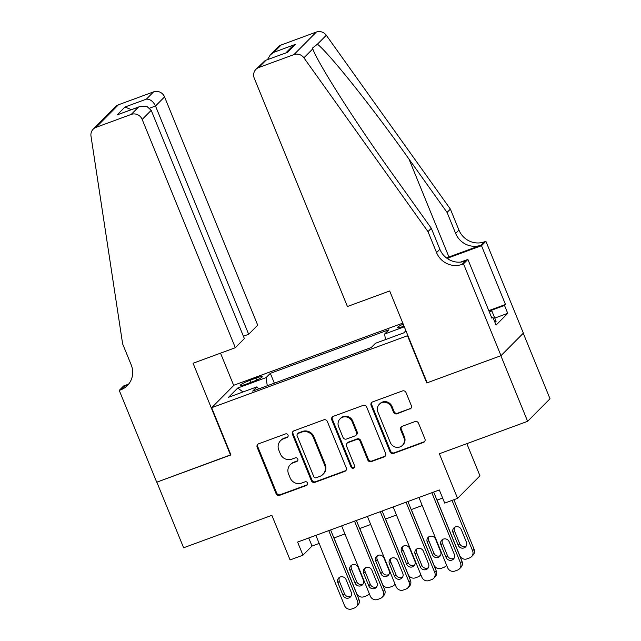 <?xml version="1.0" encoding="UTF-8"?>
<svg xmlns="http://www.w3.org/2000/svg" width="641" height="641" viewBox="0 0 641 641"><rect width="100%" height="100%" fill="white"/><g stroke="black" fill="none" stroke-linecap="round" stroke-linejoin="round"><path stroke-width="0.96" d="M288.017 435.071A1.963 1.875 -135.2 0 0 285.509 433.917L258.635 443.796A2.804 2.676 -135.2 0 0 257.161 447.306L276.079 493.658A2.804 2.676 -135.2 0 0 279.66 495.309L306.534 485.429A1.963 1.875 -135.2 0 0 307.568 482.977A1.963 1.875 -135.2 0 0 305.06 481.824L301.582 483.098A8.966 8.557 -135.2 0 1 290.125 477.833L288.554 473.971A8.966 8.557 -135.2 0 1 290.277 464.677A8.966 8.557 -135.2 0 1 293.282 462.754L296.759 461.48A1.963 1.875 -135.2 0 0 297.793 459.02A1.963 1.875 -135.2 0 0 295.285 457.874L291.807 459.148A8.966 8.557 -135.2 0 1 280.349 453.884L278.779 450.022A8.966 8.557 -135.2 0 1 280.502 440.728A8.966 8.557 -135.2 0 1 283.506 438.805L286.984 437.523A1.963 1.875 -135.2 0 0 288.017 435.071M403.213 324.122A9.134 1.114 -22.2 0 0 397.356 327.679A9.134 1.114 -22.2 0 0 403.878 326.173A9.134 1.114 -22.2 0 0 404.03 326.125M409.847 409.102A2.804 2.676 -135.2 0 0 411.322 405.593L406.017 392.588A2.804 2.676 -135.2 0 0 402.436 390.946L372.589 401.915A2.804 2.676 -135.2 0 0 371.107 405.416L390.024 451.777A2.804 2.676 -135.2 0 0 393.606 453.419L423.453 442.45A2.804 2.676 -135.2 0 0 424.935 438.949L418.525 423.236A2.804 2.676 -135.2 0 0 414.943 421.594L402.171 426.289A2.804 2.676 -135.2 0 0 400.689 429.791L403.87 437.579A7.5 7.147 -135.2 0 1 402.42 445.351A7.5 7.147 -135.2 0 1 390.337 442.554L377.886 412.035A7.5 7.147 -135.2 0 1 379.328 404.271A7.5 7.147 -135.2 0 1 391.411 407.059L393.486 412.147A2.804 2.676 -135.2 0 0 397.067 413.798L410.448 408.493A2.804 2.676 -135.2 0 0 411.057 408.165M427.09 382.629L426.77 382.949L407.5 335.724L211.658 407.708L230.928 454.934L156.845 482.168L183.614 547.767L271.872 515.324L290.077 559.93L302.961 555.194L297.6 542.07L439.333 489.972L444.686 503.097L457.57 498.361L479.957 475.814L466.832 443.66M426.77 382.949L500.861 355.715L527.623 421.313L439.365 453.756L457.57 498.361M327.351 421.506A2.804 2.676 -135.2 0 0 323.769 419.855L293.923 430.832A2.804 2.676 -135.2 0 0 292.448 434.334L311.366 480.694A2.804 2.676 -135.2 0 0 314.947 482.336L344.794 471.367A2.804 2.676 -135.2 0 0 346.268 467.858L327.351 421.506M333.256 416.37L363.102 405.4A2.804 2.676 -135.2 0 1 366.684 407.043L385.602 453.403A2.804 2.676 -135.2 0 1 384.119 456.905L371.347 461.6A2.804 2.676 -135.2 0 1 367.766 459.958L360.098 441.16A2.804 2.676 -135.2 0 0 356.516 439.51L348.039 442.627A2.804 2.676 -135.2 0 0 346.565 446.128L354.553 465.703A1.963 1.875 -135.2 0 1 354.177 467.738A1.963 1.875 -135.2 0 1 351.012 467.009L331.774 419.879A2.804 2.676 -135.2 0 1 333.256 416.37M523.264 333.232L550.01 398.766L527.623 421.313M246.497 383.991L252.161 381.908A8.854 1.082 -22.2 0 0 262.233 376.676A8.854 1.082 -22.2 0 0 255.911 378.126L250.246 380.209A8.854 1.082 -22.2 0 0 240.175 385.441A8.854 1.082 -22.2 0 0 246.497 383.991M402.804 323.128L234.037 385.161L211.658 407.708M385.441 339.61L384.632 334.025L388.871 329.762L270.334 373.334L266.095 377.597L267.273 385.754M384.632 334.025L404.303 326.798M405.905 330.732L403.782 332.871L375.442 343.288L371.203 347.55L252.666 391.122L256.905 386.86L228.557 397.276L237.755 388.013L266.095 377.597M302.961 555.194L312.031 546.052L319.162 543.432M333.905 538.007L344.93 533.953M359.673 528.537L370.698 524.482M385.441 519.066L396.467 515.011M411.21 509.595L422.243 505.541M436.978 500.124L442.627 498.049M308.738 537.975L312.031 546.052M274.34 383.158L270.334 373.334M258.627 388.935L256.905 386.86M243.011 391.963L237.755 388.013M287.905 436.761A1.963 1.875 -135.2 0 1 287.593 436.914L284.115 438.196A8.966 8.557 -135.2 0 0 281.111 440.119L280.502 440.728M290.277 464.677L290.886 464.068A8.966 8.557 -135.2 0 1 293.882 462.145L297.36 460.871A1.963 1.875 -135.2 0 0 297.68 460.719M258.027 444.117A2.804 2.676 -135.2 0 0 257.762 446.697L276.68 493.049A2.804 2.676 -135.2 0 0 280.261 494.7L307.135 484.82A1.963 1.875 -135.2 0 0 307.456 484.668M293.314 431.153A2.804 2.676 -135.2 0 0 293.049 433.725L311.967 480.085A2.804 2.676 -135.2 0 0 315.548 481.728L345.395 470.758A2.804 2.676 -135.2 0 0 346.004 470.438M298.177 433.412A1.963 1.875 -135.2 0 0 297.144 435.864L313.745 476.559A1.963 1.875 -135.2 0 0 316.253 477.705L319.923 476.359A8.966 8.557 -135.2 0 0 322.92 474.436A8.966 8.557 -135.2 0 0 324.65 465.142L313.305 437.33A8.966 8.557 -135.2 0 0 301.847 432.066L298.177 433.412L298.778 432.803A1.963 1.875 -135.2 0 0 298.129 433.22L297.52 433.829M322.92 474.436L323.529 473.827A8.966 8.557 -135.2 0 0 325.259 464.533L324.65 465.142M298.778 432.803L302.448 431.457A8.966 8.557 -135.2 0 1 313.906 436.721L325.259 464.533M347.101 443.227L347.71 442.619A2.804 2.676 -135.2 0 1 348.648 442.018L357.117 438.901A2.804 2.676 -135.2 0 1 360.699 440.551L368.375 459.349A2.804 2.676 -135.2 0 0 371.956 460.991L384.728 456.296A2.804 2.676 -135.2 0 0 385.337 455.975M332.647 416.69A2.804 2.676 -135.2 0 0 332.383 419.27L351.613 466.4A1.963 1.875 -135.2 0 0 354.441 467.393M352.133 421.65A7.5 7.147 -135.2 0 0 340.05 418.853A7.5 7.147 -135.2 0 0 338.6 426.626L342.991 437.378A2.804 2.676 -135.2 0 0 346.573 439.021L355.042 435.904A2.804 2.676 -135.2 0 0 356.524 432.403L352.133 421.65L352.742 421.041A7.5 7.147 -135.2 0 0 340.651 418.244L340.05 418.853M355.979 435.303L356.588 434.694A2.804 2.676 -135.2 0 0 357.125 431.794L356.524 432.403M352.742 421.041L357.125 431.794M379.328 404.271L379.929 403.662A7.5 7.147 -135.2 0 1 392.02 406.45L394.095 411.538A2.804 2.676 -135.2 0 0 397.676 413.189L410.448 408.493M402.42 445.351L403.029 444.742A7.5 7.147 -135.2 0 0 404.471 436.97L403.87 437.579M401.554 426.61A2.804 2.676 -135.2 0 0 401.298 429.182L404.471 436.97M371.98 402.236A2.804 2.676 -135.2 0 0 371.716 404.808L390.633 451.168A2.804 2.676 -135.2 0 0 394.215 452.81L424.062 441.841A2.804 2.676 -135.2 0 0 424.671 441.521M369.24 593.518A5.713 5.449 -135.2 0 1 366.508 595.818L363.928 596.763A5.713 5.449 -135.2 0 1 356.636 593.414L334.009 537.975M351.693 565.122A4.567 4.359 -135.2 0 0 351.468 568.992L356.612 581.587A4.567 4.359 -135.2 0 0 363.118 583.951M363.343 580.081L358.207 567.485A4.567 4.359 -135.2 0 0 350.835 565.787A4.567 4.359 -135.2 0 0 349.954 570.522L355.098 583.11A4.567 4.359 -135.2 0 0 362.461 584.816A4.567 4.359 -135.2 0 0 363.343 580.081M328.753 530.62L357.422 600.857A5.713 5.449 -135.2 0 1 354.409 608.005L351.829 608.95A5.713 5.449 -135.2 0 1 344.538 605.601L315.869 535.355M356.316 606.779L357.83 605.256A5.713 5.449 44.8 0 0 358.928 599.335L330.612 529.939M351.244 592.268A4.567 4.359 44.8 0 1 350.363 597.003A4.567 4.359 44.8 0 1 342.999 595.297L337.855 582.701A4.567 4.359 44.8 0 1 338.736 577.974A4.567 4.359 44.8 0 1 346.108 579.672L351.244 592.268M351.02 596.138A4.567 4.359 44.8 0 1 344.513 593.774L339.369 581.179A4.567 4.359 44.8 0 1 339.594 577.309M488.795 310.637L491.807 310.845L496.094 321.341L494.82 322.046M491.807 310.845L489.42 312.167M243.396 336.213L248.668 334.273L257.706 325.163L164.553 96.895L155.507 106.005L149.754 108.121M248.668 334.273L155.507 106.005C153.199 101.326 150.154 99.034 146.38 99.147L153.608 91.863L118.433 104.795L96.054 127.343A8.565 8.173 -135.2 0 0 90.99 136.084L122.631 343.872L131.197 364.865A19.983 19.062 44.8 0 1 127.343 385.578A19.983 19.062 44.8 0 1 120.652 389.864L119.242 390.385L156.716 482.216L230.856 454.757M230.544 455.078L193.069 363.247L235.327 347.71L142.174 119.442A8.565 8.173 -135.2 0 0 131.229 114.41L96.054 127.343M119.242 390.385L123.625 385.962L128.288 384.255M233.725 385.481L220.528 353.151M235.327 347.71L244.373 338.6L151.212 110.332L142.174 119.442M93.185 129.178L115.572 106.63A8.565 8.173 44.8 0 1 118.433 104.795M153.608 91.863A8.565 8.173 44.8 0 1 164.553 96.895M128.889 383.799A19.983 19.062 44.8 0 1 123.969 386.523L120.652 389.864M131.229 114.41L138.456 107.127L139.698 106.598L146.789 106.318L151.212 110.332M138.456 107.127L118.313 114.459L139.698 106.598M117.071 114.995L124.995 107.007L131.349 109.667M347.422 306.51L254.269 78.234A8.565 8.173 -135.2 0 1 258.788 67.521L293.963 54.597L316.342 32.05A8.565 8.173 44.8 0 1 326.293 35.279L450.375 209.086L458.94 230.079A19.983 19.062 -135.2 0 0 484.476 241.809L485.894 241.288L523.368 333.128L500.99 355.667L427.162 382.805L389.68 290.974L347.422 306.51M450.375 209.086L447.065 212.419L409.014 159.128C372.814 108.025 329.57 53.756 317.439 44.189L312.431 48.115L312.76 48.908C318.721 64.685 356.733 124.226 393.262 175.001L431.305 228.292L439.87 249.285A19.983 19.062 -135.2 0 0 465.406 261.023L462.097 264.356L463.507 263.836L500.99 355.667M431.305 228.292L427.996 231.633L436.561 252.618A19.983 19.062 -135.2 0 0 462.097 264.356M409.014 159.128L448.948 256.985L481.167 245.15A19.983 19.062 -135.2 0 1 455.631 233.412L447.065 212.419M281.167 44.982L273.939 52.258L270.334 54.838L278.298 46.817A8.565 8.173 44.8 0 1 281.167 44.982L316.342 32.05M312.76 48.908L303.906 57.818L427.996 231.633M488.795 310.621L505.493 304.483L504.523 305.461L490.173 310.733M491.663 317.656L492.849 317.215L496.062 325.091L507.736 313.329L504.523 305.461M492.849 317.215L491.879 318.192L467.898 259.421L463.507 263.836M485.894 241.288L481.503 245.711L447.875 258.067A32.122 3.926 -22.2 0 0 447.073 258.371M505.493 304.483L481.503 245.711M448.948 256.985A37.194 4.551 -22.2 0 0 446.465 257.914M460.599 262.097L467.898 259.421M303.906 57.818A8.565 8.173 -135.2 0 0 293.963 54.597M507.736 313.329L494.764 318.096M270.334 54.838L267.425 59.653M273.939 52.258L295.325 44.397L291.719 46.977L285.878 52.866M295.325 44.397L287.4 52.378L265.286 60.438L255.919 69.364M287.4 52.378L265.286 60.438M395.008 584.039A5.713 5.449 -135.2 0 1 392.276 586.347L389.696 587.292A5.713 5.449 -135.2 0 1 382.405 583.935L359.777 528.496M377.461 555.651A4.567 4.359 -135.2 0 0 377.237 559.521L382.381 572.117A4.567 4.359 -135.2 0 0 388.887 574.48M389.111 570.61L383.975 558.015A4.567 4.359 -135.2 0 0 376.604 556.308A4.567 4.359 -135.2 0 0 375.73 561.043L380.866 573.639A4.567 4.359 -135.2 0 0 388.23 575.346A4.567 4.359 -135.2 0 0 389.111 570.61M420.776 574.568A5.713 5.449 -135.2 0 1 418.044 576.876L415.464 577.821A5.713 5.449 -135.2 0 1 408.173 574.464L385.545 519.026M403.229 546.18A4.567 4.359 -135.2 0 0 403.005 550.05L408.149 562.646A4.567 4.359 -135.2 0 0 414.655 565.009M414.879 561.139L409.743 548.544A4.567 4.359 -135.2 0 0 402.38 546.837A4.567 4.359 -135.2 0 0 401.498 551.572L406.634 564.168A4.567 4.359 -135.2 0 0 413.998 565.875A4.567 4.359 -135.2 0 0 414.879 561.139M446.545 565.098A5.713 5.449 -135.2 0 1 443.812 567.397L441.232 568.351A5.713 5.449 -135.2 0 1 433.941 564.993L411.314 509.555M428.997 536.701A4.567 4.359 -135.2 0 0 428.773 540.579L433.917 553.175A4.567 4.359 -135.2 0 0 440.423 555.539M440.647 551.669L435.511 539.073A4.567 4.359 -135.2 0 0 428.148 537.366A4.567 4.359 -135.2 0 0 427.267 542.102L432.403 554.697A4.567 4.359 -135.2 0 0 439.766 556.396A4.567 4.359 -135.2 0 0 440.647 551.669M452.025 500.397L472.593 550.787A5.713 5.449 -135.2 0 1 469.581 557.926L467.001 558.872A5.713 5.449 -135.2 0 1 459.709 555.523L437.082 500.084M453.884 499.716L474.108 549.265A5.713 5.449 44.8 0 1 473.002 555.178L471.488 556.7M454.773 527.231A4.567 4.359 -135.2 0 0 454.549 531.109L459.685 543.704A4.567 4.359 -135.2 0 0 466.191 546.068M466.416 542.19L461.28 529.602A4.567 4.359 -135.2 0 0 453.916 527.896A4.567 4.359 -135.2 0 0 453.035 532.631L458.171 545.227A4.567 4.359 -135.2 0 0 465.534 546.925A4.567 4.359 -135.2 0 0 466.416 542.19M354.521 521.149L383.19 591.387A5.713 5.449 -135.2 0 1 380.177 598.534L377.597 599.479A5.713 5.449 -135.2 0 1 370.306 596.122L341.637 525.884M382.084 597.308L383.598 595.785A5.713 5.449 44.8 0 0 384.696 589.864L356.38 520.468M377.012 582.797A4.567 4.359 44.8 0 1 376.131 587.533A4.567 4.359 44.8 0 1 368.767 585.826L363.631 573.23A4.567 4.359 44.8 0 1 364.513 568.495A4.567 4.359 44.8 0 1 371.876 570.202L377.012 582.797M376.788 586.667A4.567 4.359 44.8 0 1 370.282 584.304L365.138 571.708A4.567 4.359 44.8 0 1 365.362 567.838M380.289 511.678L408.958 581.916A5.713 5.449 -135.2 0 1 405.945 589.055L403.365 590.008A5.713 5.449 -135.2 0 1 396.074 586.651L367.405 516.414M407.852 587.837L409.367 586.315A5.713 5.449 44.8 0 0 410.472 580.393L382.148 510.997M402.78 573.326A4.567 4.359 44.8 0 1 401.899 578.054A4.567 4.359 44.8 0 1 394.536 576.355L389.399 563.76A4.567 4.359 44.8 0 1 390.281 559.024A4.567 4.359 44.8 0 1 397.644 560.731L402.78 573.326M402.556 577.196A4.567 4.359 44.8 0 1 396.05 574.833L390.906 562.237A4.567 4.359 44.8 0 1 391.13 558.367M406.057 502.207L434.726 572.445A5.713 5.449 -135.2 0 1 431.713 579.584L429.133 580.538A5.713 5.449 -135.2 0 1 421.842 577.18L393.173 506.943M433.62 578.366L435.135 576.836A5.713 5.449 44.8 0 0 436.241 570.923L407.916 501.526M428.549 563.848A4.567 4.359 44.8 0 1 427.667 568.583A4.567 4.359 44.8 0 1 420.304 566.884L415.168 554.289A4.567 4.359 44.8 0 1 416.049 549.553A4.567 4.359 44.8 0 1 423.413 551.26L428.549 563.848M428.324 567.726A4.567 4.359 44.8 0 1 421.818 565.362L416.674 552.766A4.567 4.359 44.8 0 1 416.906 548.888M431.826 492.737L460.494 562.974A5.713 5.449 -135.2 0 1 457.482 570.113L454.902 571.059A5.713 5.449 -135.2 0 1 447.61 567.71L418.942 497.472M459.397 568.888L460.903 567.365A5.713 5.449 44.8 0 0 462.009 561.452L433.685 492.048M454.317 554.377A4.567 4.359 44.8 0 1 453.435 559.112A4.567 4.359 44.8 0 1 446.072 557.414L440.936 544.818A4.567 4.359 44.8 0 1 441.817 540.083A4.567 4.359 44.8 0 1 449.181 541.781L454.317 554.377M454.092 558.255A4.567 4.359 44.8 0 1 447.586 555.883L442.45 543.296A4.567 4.359 44.8 0 1 442.675 539.418M251.096 382.3L250.246 380.209M256.704 380.057L255.911 378.126M284.115 438.196L283.506 438.805M297.36 460.871L296.759 461.48M293.882 462.145L293.282 462.754M307.135 484.82L306.534 485.429M280.261 494.7L279.66 495.309M276.68 493.049L276.079 493.658M257.762 446.697L257.161 447.306M287.593 436.914L286.984 437.523M345.395 470.758L344.794 471.367M315.548 481.728L314.947 482.336M311.967 480.085L311.366 480.694M293.049 433.725L292.448 434.334M313.906 436.721L313.305 437.33M302.448 431.457L301.847 432.066M384.728 456.296L384.119 456.905M371.956 460.991L371.347 461.6M368.375 459.349L367.766 459.958M360.699 440.551L360.098 441.16M357.117 438.901L356.516 439.51M348.648 442.018L348.039 442.627M351.613 466.4L351.012 467.009M332.383 419.27L331.774 419.879M397.676 413.189L397.067 413.798M394.095 411.538L393.486 412.147M392.02 406.45L391.411 407.059M401.298 429.182L400.689 429.791M424.062 441.841L423.453 442.45M394.215 452.81L393.606 453.419M390.633 451.168L390.024 451.777M371.716 404.808L371.107 405.416M356.612 581.587L355.098 583.11M351.468 568.992L349.954 570.522M358.928 599.335L357.422 600.857M342.999 595.297L344.513 593.774M337.855 582.701L339.369 581.179M124.995 107.007L146.38 99.147M439.87 249.285L436.561 252.618M455.631 233.412L458.94 230.079M266.015 60.246L258.788 67.521M326.293 35.279L317.439 44.189M481.167 245.15L484.476 241.809M448.339 259.204L447.875 258.067M382.381 572.117L380.866 573.639M377.237 559.521L375.73 561.043M408.149 562.646L406.634 564.168M403.005 550.05L401.498 551.572M433.917 553.175L432.403 554.697M428.773 540.579L427.267 542.102M472.593 550.787L474.108 549.265M459.685 543.704L458.171 545.227M454.549 531.109L453.035 532.631M384.696 589.864L383.19 591.387M368.767 585.826L370.282 584.304M363.631 573.23L365.138 571.708M410.472 580.393L408.958 581.916M394.536 576.355L396.05 574.833M389.399 563.76L390.906 562.237M436.241 570.923L434.726 572.445M420.304 566.884L421.818 565.362M415.168 554.289L416.674 552.766M462.009 561.452L460.494 562.974M446.072 557.414L447.586 555.883M440.936 544.818L442.45 543.296M368.415 594.592L369.312 593.694M394.183 585.121L395.08 584.223M419.951 575.65L420.849 574.745M445.719 566.179L446.617 565.274"/></g></svg>
